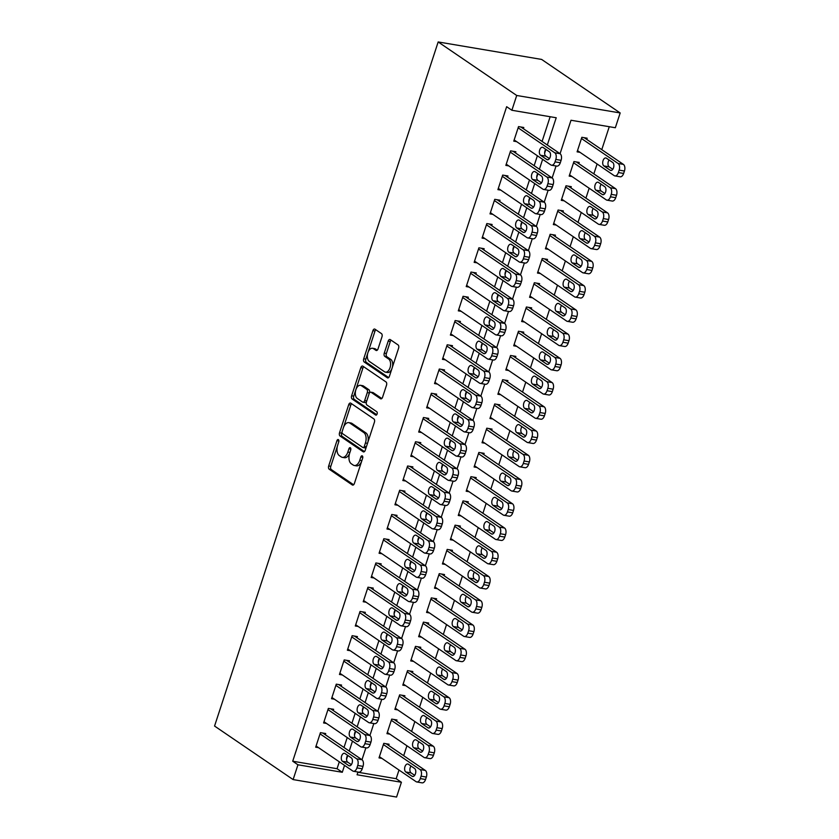 <?xml version="1.0" encoding="UTF-8"?>
<svg xmlns="http://www.w3.org/2000/svg" width="839" height="839" viewBox="0 0 839 839"><rect width="100%" height="100%" fill="white"/><g stroke="black" fill="none" stroke-linecap="round" stroke-linejoin="round"><path stroke-width="1.26" d="M338.39 439.626A1.793 1.028 -80.4 0 0 338.148 439.521A1.793 1.028 -80.4 0 0 336.953 440.674L328.689 465.96A2.559 1.458 -80.4 0 0 329.192 469.211L352.328 484.973A2.559 1.458 -80.4 0 0 352.674 485.12A2.559 1.458 -80.4 0 0 354.394 483.474L362.658 458.188A1.793 1.028 -80.4 0 0 362.301 455.913A1.793 1.028 -80.4 0 0 362.049 455.808A1.793 1.028 -80.4 0 0 360.854 456.961L359.784 460.233A8.191 4.677 -80.4 0 1 354.31 465.509A8.191 4.677 -80.4 0 1 353.188 465.047L351.258 463.736A8.191 4.677 -80.4 0 1 349.632 453.312L350.702 450.05A1.793 1.028 -80.4 0 0 350.345 447.764A1.793 1.028 -80.4 0 0 350.104 447.669A1.793 1.028 -80.4 0 0 348.898 448.823L347.828 452.095A8.191 4.677 -80.4 0 1 342.354 457.36A8.191 4.677 -80.4 0 1 341.232 456.898L339.302 455.587A8.191 4.677 -80.4 0 1 337.677 445.173L338.746 441.901A1.793 1.028 -80.4 0 0 338.39 439.626M381.965 336.858A2.559 1.458 -80.4 0 0 381.451 333.597L374.96 329.182A2.559 1.458 -80.4 0 0 374.613 329.035A2.559 1.458 -80.4 0 0 372.904 330.681L363.727 358.756A2.559 1.458 -80.4 0 0 364.231 362.018L387.366 377.781A2.559 1.458 -80.4 0 0 387.712 377.928A2.559 1.458 -80.4 0 0 389.422 376.271L398.598 348.195A2.559 1.458 -80.4 0 0 398.095 344.944L390.261 339.596A2.559 1.458 -80.4 0 0 389.904 339.459A2.559 1.458 -80.4 0 0 388.195 341.106L384.262 353.125A2.559 1.458 -80.4 0 0 384.776 356.376L388.656 359.029A6.848 3.912 -80.4 0 1 390.261 366.895A6.848 3.912 -80.4 0 1 385.437 372.138A6.848 3.912 -80.4 0 1 384.503 371.75L369.275 361.378A6.848 3.912 -80.4 0 1 367.681 353.502A6.848 3.912 -80.4 0 1 372.495 348.258A6.848 3.912 -80.4 0 1 373.428 348.646L375.966 350.377A2.559 1.458 -80.4 0 0 376.323 350.524A2.559 1.458 -80.4 0 0 378.032 348.877L381.965 336.858M547.311 145.011L556.226 117.754L511.884 110.266L506.651 106.7L292.717 761.225L297.95 764.79L342.291 772.279L344.546 765.388M511.884 110.266L516.719 95.478L438.168 41.95L214.564 726.05L293.115 779.578L297.95 764.79M350.775 403.181A2.559 1.458 -80.4 0 0 350.429 403.035A2.559 1.458 -80.4 0 0 348.709 404.681L339.533 432.767A2.559 1.458 -80.4 0 0 340.047 436.018L363.172 451.781A2.559 1.458 -80.4 0 0 363.528 451.927A2.559 1.458 -80.4 0 0 365.238 450.281L374.414 422.195A2.559 1.458 -80.4 0 0 373.911 418.944L350.775 403.181M351.635 395.767L360.812 367.681A2.559 1.458 -80.4 0 1 362.521 366.035A2.559 1.458 -80.4 0 1 362.868 366.182L386.003 381.944A2.559 1.458 -80.4 0 1 386.506 385.195L382.584 397.214A2.559 1.458 -80.4 0 1 380.875 398.861A2.559 1.458 -80.4 0 1 380.518 398.714L371.142 392.327A2.559 1.458 -80.4 0 0 370.786 392.18A2.559 1.458 -80.4 0 0 369.076 393.827L366.465 401.797A2.559 1.458 -80.4 0 0 366.979 405.059L376.742 411.708A1.793 1.028 -80.4 0 1 377.162 413.774A1.793 1.028 -80.4 0 1 375.903 415.148A1.793 1.028 -80.4 0 1 375.652 415.043L352.139 399.018A2.559 1.458 -80.4 0 1 351.635 395.767L353.743 396.123L362.92 368.038L360.812 367.681M520.904 127.014L560.064 153.694L571.002 120.25L615.344 127.738L620.178 112.95L541.616 59.422L438.168 41.95M515.482 152.95L515.87 151.744L510.594 150.852L505.844 165.398L508.738 165.881M499.635 201.433L500.023 200.227L494.748 199.336L489.997 213.882L492.892 214.365M483.788 249.917L484.176 248.711L478.901 247.82L474.15 262.366L477.045 262.848M467.942 298.401L468.33 297.195L463.055 296.303L458.304 310.849L461.198 311.332M452.095 346.885L452.483 345.678L447.208 344.787L442.457 359.333L445.341 359.816M436.249 395.368L436.637 394.162L431.361 393.271L426.611 407.817L429.495 408.299M420.402 443.852L420.79 442.646L415.515 441.754L410.764 456.301L413.648 456.783M404.555 492.336L404.943 491.13L399.668 490.238L394.917 504.774L397.801 505.267M388.709 540.819L389.097 539.613L383.822 538.722L379.071 553.258L381.955 553.75M372.862 589.303L373.25 588.097L367.975 587.206L363.224 601.741L366.108 602.234M357.005 637.787L357.404 636.581L352.128 635.689L347.377 650.225L350.262 650.718M341.158 686.271L341.557 685.054L336.282 684.163L331.531 698.709L334.415 699.202M325.312 734.754L325.71 733.538L320.435 732.646L315.684 747.192L318.568 747.685M292.717 761.225L337.058 768.713L339.313 761.812M343.99 747.486L347.231 737.575M351.919 723.239L355.159 713.328M359.837 699.002L363.077 689.092M367.765 674.755L371.006 664.845M375.683 650.519L378.924 640.608M383.612 626.272L386.852 616.361M391.53 602.035L394.77 592.124M399.458 577.788L402.699 567.877M407.376 553.551L410.617 543.641M415.305 529.304L418.546 519.393M423.223 505.068L426.464 495.157M431.152 480.82L434.392 470.91M439.07 456.584L442.31 446.673M446.998 432.337L450.239 422.426M454.916 408.1L458.157 398.189M462.845 383.853L466.085 373.942M470.763 359.616L474.004 349.706M478.691 335.369L481.932 325.469M486.61 311.133L489.85 301.222M494.538 286.886L497.779 276.985M502.456 262.649L505.697 252.738M510.385 238.402L513.625 228.502M518.303 214.165L521.543 204.255M526.231 189.918L529.472 180.018M534.149 165.682L537.39 155.771M542.078 141.434L550.153 116.726M333.24 710.518L333.639 709.301L328.353 708.41L323.602 722.956L326.497 723.438M349.087 662.034L349.485 660.817L344.2 659.926L339.449 674.472L342.343 674.955M364.934 613.55L365.332 612.334L360.046 611.442L355.296 625.988L358.19 626.471M380.78 565.067L381.179 563.85L375.893 562.959L371.142 577.505L374.037 577.998M396.627 516.583L397.025 515.366L391.75 514.475L386.989 529.021L389.883 529.514M412.473 468.099L412.872 466.883L407.597 465.991L402.835 480.537L405.73 481.03M428.32 419.615L428.719 418.399L423.443 417.507L418.682 432.054L421.577 432.546M444.167 371.132L444.565 369.915L439.29 369.024L434.529 383.57L437.423 384.063M460.013 322.648L460.412 321.431L455.137 320.54L450.375 335.086L453.27 335.579M475.86 274.164L476.258 272.948L470.983 272.056L466.222 286.602L469.116 287.095M491.706 225.681L492.105 224.464L486.83 223.573L482.068 238.119L484.963 238.612M507.553 177.197L507.952 175.98L502.676 175.089L497.915 189.635L500.81 190.128M523.4 128.713L523.798 127.497L518.523 126.605L513.762 141.151L516.656 141.644M357.896 772.237L396.176 778.697L399.007 770.024M403.685 755.698L406.925 745.787M411.613 731.451L414.854 721.54M419.531 707.214L422.772 697.303M427.46 682.967L430.701 673.056M435.378 658.73L438.619 648.82M443.307 634.483L446.547 624.573M451.225 610.247L454.465 600.336M459.153 586L462.394 576.089M467.071 561.763L470.312 551.852M475 537.516L478.24 527.605M482.918 513.279L486.159 503.369M490.846 489.032L494.087 479.132M498.775 464.796L502.005 454.885M506.693 440.548L509.934 430.648M514.622 416.312L517.852 406.401M522.54 392.065L525.78 382.164M530.468 367.828L533.698 357.917M538.386 343.581L541.627 333.681M546.315 319.344L549.545 309.434M554.233 295.097L557.474 285.197M562.161 270.861L565.392 260.95M570.08 246.614L573.32 236.713M578.008 222.377L581.238 212.466M585.926 198.13L589.167 188.23M593.855 173.893L597.085 163.983M601.773 149.646L609.271 126.71M396.176 778.697L401.409 782.263L396.574 797.05L293.115 779.578M346.549 759.253L347.797 755.446M349.234 751.052L352.464 741.141M354.478 735.006L355.715 731.199M357.152 726.805L360.392 716.905M362.396 710.769L363.644 706.962M365.08 702.568L368.311 692.657M370.324 686.522L371.562 682.715M372.998 678.321L376.239 668.421M378.242 662.286L379.49 658.479M380.927 654.084L384.157 644.174M386.171 638.039L387.408 634.232M388.845 629.837L392.086 619.937M394.089 613.802L395.337 609.995M396.774 605.601L400.004 595.69M402.017 589.555L403.255 585.748M404.692 581.354L407.932 571.453M409.935 565.318L411.183 561.511M412.62 557.117L415.85 547.206M417.864 541.071L419.101 537.264M420.538 532.87L423.779 522.97M425.782 516.834L427.03 513.028M428.467 508.633L431.697 498.723M433.711 492.587L434.948 488.78M436.385 484.386L439.626 474.486M441.629 468.351L442.877 464.544M444.313 460.15L447.554 450.239M449.557 444.104L450.795 440.297M452.231 435.902L455.472 426.002M457.475 419.867L458.723 416.06M460.16 411.666L463.401 401.755M465.404 395.62L466.641 391.823M468.078 387.429L471.319 377.519M473.322 371.383L474.57 367.576M476.007 363.182L479.247 353.271M481.25 347.136L482.488 343.34M483.925 338.946L487.165 329.035M489.168 322.9L490.416 319.093M491.853 314.698L495.094 304.788M497.097 298.653L498.335 294.856M499.771 290.462L503.012 280.551M505.015 274.416L506.263 270.609M507.7 266.215L510.941 256.304M512.944 250.169L514.181 246.372M515.618 241.978L518.859 232.067M520.862 225.932L522.11 222.125M523.546 217.731L526.787 207.82M528.79 201.685L530.028 197.889M531.465 193.494L534.705 183.584M536.708 177.448L537.956 173.642M539.393 169.247L542.634 159.337M544.637 153.201L545.874 149.405M357.97 772.016L357.068 774.775L401.409 782.263M556.058 165.975L552.146 177.941M548.129 190.222L544.217 202.178L505.057 175.498M540.211 214.459L536.299 226.425L497.139 199.734M532.283 238.706L528.371 250.662L489.21 223.982M524.365 262.943L520.453 274.909M516.436 287.19L512.524 299.145L473.364 272.465M508.518 311.426L504.606 323.393L465.446 296.702M500.589 335.673L496.678 347.629L457.517 320.949M492.671 359.91L488.759 371.876L449.599 345.186M484.743 384.157L480.831 396.113L441.671 369.433M476.825 408.394L472.913 420.36M468.896 432.641L464.984 444.597L425.824 417.916M460.978 456.877L457.066 468.844L417.906 442.153M453.05 481.125L449.138 493.08L409.977 466.4M445.131 505.361L441.22 517.327M437.203 529.608L433.291 541.564L394.131 514.884M429.285 553.845L425.373 565.811L386.213 539.12M421.356 578.092L417.444 590.048L378.284 563.357M413.438 602.329L409.526 614.295L370.366 587.604M405.51 626.576L401.598 638.531M397.592 650.812L393.68 662.779M389.663 675.059L385.751 687.015M381.745 699.296L377.833 711.262L338.673 684.572M373.816 723.543L369.905 735.499L330.744 708.808M365.898 747.78L361.987 759.746M620.178 112.95L516.719 95.478M586.744 139.41L587.143 138.194L581.857 137.302L577.106 151.849L580.001 152.341M578.816 163.647L579.214 162.441L573.939 161.549L569.178 176.096L572.072 176.578M570.898 187.894L571.296 186.678L566.01 185.786L561.26 200.332L564.154 200.825M562.969 212.131L563.368 210.925L558.092 210.033L553.331 224.579L556.226 225.062M555.051 236.378L555.449 235.161L550.164 234.27L545.413 248.816L548.307 249.309M547.122 260.614L547.521 259.408L542.246 258.517L537.484 273.053L540.379 273.545M539.204 284.861L539.603 283.645L534.317 282.753L529.566 297.3L532.461 297.793M531.276 309.098L531.674 307.892L526.399 307.001L521.638 321.536L524.532 322.029M523.358 333.345L523.756 332.129L518.471 331.237L513.72 345.783L516.614 346.276M515.429 357.582L515.828 356.376L510.552 355.484L505.791 370.02L508.686 370.513M507.511 381.829L507.899 380.612L502.624 379.721L497.873 394.267L500.768 394.75M499.583 406.066L499.981 404.859L494.706 403.968L489.945 418.504L492.839 418.997M491.664 430.313L492.053 429.096L486.777 428.205L482.026 442.751L484.921 443.233M483.736 454.549L484.134 453.333L478.859 452.441L474.098 466.987L476.992 467.48M475.818 478.796L476.206 477.58L470.931 476.688L466.18 491.235L469.074 491.717M467.889 503.033L468.288 501.816L463.013 500.925L458.251 515.471L461.146 515.964M459.971 527.28L460.359 526.063L455.084 525.172L450.333 539.718L453.228 540.201M452.043 551.517L452.441 550.3L447.166 549.409L442.405 563.955L445.299 564.448M444.125 575.753L444.513 574.547L439.237 573.656L434.487 588.202L437.381 588.684M436.196 600L436.595 598.784L431.319 597.892L426.558 612.439L429.453 612.931M428.278 624.237L428.666 623.031L423.391 622.139L418.64 636.686L421.524 637.168M420.349 648.484L420.748 647.268L415.473 646.376L410.711 660.922L413.606 661.415M412.431 672.721L412.819 671.515L407.544 670.623L402.793 685.169L405.677 685.652M404.503 696.968L404.901 695.751L399.626 694.86L394.865 709.406L397.759 709.899M396.585 721.204L396.973 719.998L391.698 719.107L386.947 733.653L389.831 734.135M388.656 745.452L389.055 744.235L383.78 743.344L379.018 757.89L381.913 758.383M337.058 768.713L342.291 772.279M342.354 457.36L344.472 457.716A8.191 4.677 -80.4 0 0 349.664 453.238M354.31 465.509L356.418 465.865A8.191 4.677 -80.4 0 0 361.609 461.377M337.446 445.991L330.797 466.316A2.559 1.458 -80.4 0 0 331.311 469.567L353.618 484.774M342.092 431.76L341.651 433.123A2.559 1.458 -80.4 0 0 342.155 436.374L364.462 451.581M351.604 403.737A2.559 1.458 -80.4 0 0 350.828 405.038L343.602 427.135M342.197 431.372A1.793 1.028 -80.4 0 0 342.543 433.648L362.847 447.491A1.793 1.028 -80.4 0 0 363.098 447.586A1.793 1.028 -80.4 0 0 364.294 446.432L365.426 442.982A8.191 4.677 -80.4 0 0 363.801 432.567L349.915 423.108A8.191 4.677 -80.4 0 0 348.793 422.646A8.191 4.677 -80.4 0 0 343.319 427.921L342.197 431.372M364.965 447.848A1.793 1.028 -80.4 0 0 365.206 447.942A1.793 1.028 -80.4 0 0 366.265 447.145M367.776 442.52A8.191 4.677 -80.4 0 0 365.909 432.924L363.801 432.567M348.793 422.646L350.912 423.003A8.191 4.677 -80.4 0 1 352.034 423.464L365.909 432.924M363.696 366.737A2.559 1.458 -80.4 0 0 362.92 368.038M381.808 398.515L373.25 392.683A2.559 1.458 -80.4 0 0 372.894 392.537L370.786 392.18M376.742 414.697L354.247 399.374L352.139 399.018M361.399 385.688A6.848 3.912 -80.4 0 0 360.466 385.311A6.848 3.912 -80.4 0 0 355.652 390.544A6.848 3.912 -80.4 0 0 357.246 398.42L362.605 402.08A2.559 1.458 -80.4 0 0 362.962 402.227A2.559 1.458 -80.4 0 0 364.671 400.57L367.272 392.6A2.559 1.458 -80.4 0 0 366.769 389.348L361.399 385.688L363.518 386.045A6.848 3.912 -80.4 0 0 362.574 385.667L360.466 385.311M364.724 402.437A2.559 1.458 -80.4 0 0 365.07 402.584A2.559 1.458 -80.4 0 0 366.612 401.367M363.518 386.045L368.877 389.705A2.559 1.458 -80.4 0 1 369.391 392.956L369.244 393.397M353.743 396.123A2.559 1.458 -80.4 0 0 354.247 399.374M372.495 348.258L374.603 348.615A6.848 3.912 -80.4 0 1 375.547 349.003L377.256 350.178M385.437 372.138L387.555 372.495A6.848 3.912 -80.4 0 0 391.865 368.803M392.348 367.335A6.848 3.912 -80.4 0 0 390.775 359.386L388.656 359.029M391.079 340.162A2.559 1.458 -80.4 0 0 390.303 341.463L386.38 353.481A2.559 1.458 -80.4 0 0 386.884 356.732L390.775 359.386M367.702 353.418L365.835 359.113A2.559 1.458 -80.4 0 0 366.339 362.375L388.656 377.571M375.788 329.737A2.559 1.458 -80.4 0 0 375.012 331.038L368.174 351.95M383.381 744.56L420.035 769.541A5.212 2.978 -80.4 0 1 421.073 776.169L420.276 778.592A5.212 2.978 -80.4 0 1 416.794 781.958A5.212 2.978 -80.4 0 1 416.071 781.665L379.417 756.684M386.16 743.753L425.31 770.433A5.212 2.978 99.6 0 1 426.348 777.061L425.551 779.483A5.212 2.978 99.6 0 1 422.069 782.85L416.794 781.958M410.995 766.038A4.174 2.381 -80.4 0 0 411.068 772.876L414.686 775.341M414.613 768.514L408.331 764.224A4.174 2.381 -80.4 0 0 407.754 763.993A4.174 2.381 -80.4 0 0 404.818 767.182A4.174 2.381 -80.4 0 0 405.793 771.985L412.075 776.264A4.174 2.381 -80.4 0 0 412.652 776.505A4.174 2.381 -80.4 0 0 415.578 773.306A4.174 2.381 -80.4 0 0 414.613 768.514M320.037 733.863L356.701 758.844A5.212 2.978 -80.4 0 1 357.729 765.472L356.942 767.905A5.212 2.978 -80.4 0 1 353.45 771.261A5.212 2.978 -80.4 0 1 352.737 770.968L316.072 745.986M353.45 771.261L358.725 772.153A5.212 2.978 99.6 0 0 362.217 768.797L363.004 766.364A5.212 2.978 99.6 0 0 361.976 759.735L322.826 733.055M351.268 757.816A4.174 2.381 99.6 0 1 352.244 762.609A4.174 2.381 99.6 0 1 349.307 765.808A4.174 2.381 99.6 0 1 348.73 765.567L342.448 761.288A4.174 2.381 99.6 0 1 341.473 756.495A4.174 2.381 99.6 0 1 344.409 753.296A4.174 2.381 99.6 0 1 344.986 753.527L351.268 757.816M351.352 764.644L347.724 762.179A4.174 2.381 99.6 0 1 347.65 755.341M391.299 720.313L427.963 745.294A5.212 2.978 -80.4 0 1 428.991 751.933L428.205 754.355A5.212 2.978 -80.4 0 1 424.712 757.711A5.212 2.978 -80.4 0 1 423.999 757.418L387.345 732.437M394.089 719.505L433.239 746.186A5.212 2.978 99.6 0 1 434.277 752.824L433.48 755.247A5.212 2.978 99.6 0 1 429.998 758.603L424.712 757.711M418.913 741.802A4.174 2.381 -80.4 0 0 418.997 748.629L422.615 751.104M422.531 744.266L416.249 739.988A4.174 2.381 -80.4 0 0 415.672 739.746A4.174 2.381 -80.4 0 0 412.746 742.945A4.174 2.381 -80.4 0 0 413.711 747.738L420.003 752.027A4.174 2.381 -80.4 0 0 420.57 752.258A4.174 2.381 -80.4 0 0 423.506 749.07A4.174 2.381 -80.4 0 0 422.531 744.266M399.228 696.076L435.881 721.058A5.212 2.978 -80.4 0 1 436.92 727.686L436.123 730.108A5.212 2.978 -80.4 0 1 432.641 733.475A5.212 2.978 -80.4 0 1 431.917 733.181L395.263 708.2M402.007 695.269L441.157 721.949A5.212 2.978 99.6 0 1 442.195 728.577L441.408 731A5.212 2.978 99.6 0 1 437.916 734.366L432.641 733.475M426.841 717.555A4.174 2.381 -80.4 0 0 426.915 724.393L430.533 726.857M430.459 720.03L424.177 715.74A4.174 2.381 -80.4 0 0 423.601 715.51A4.174 2.381 -80.4 0 0 420.664 718.698A4.174 2.381 -80.4 0 0 421.639 723.501L427.921 727.78A4.174 2.381 -80.4 0 0 428.498 728.021A4.174 2.381 -80.4 0 0 431.424 724.823A4.174 2.381 -80.4 0 0 430.459 720.03M327.965 709.626L364.619 734.597A5.212 2.978 -80.4 0 1 365.657 741.236L364.86 743.658A5.212 2.978 -80.4 0 1 361.378 747.014A5.212 2.978 -80.4 0 1 360.655 746.72L324.001 721.739M359.197 733.569A4.174 2.381 99.6 0 1 360.162 738.372A4.174 2.381 99.6 0 1 357.236 741.561A4.174 2.381 99.6 0 1 356.659 741.33L350.377 737.051A4.174 2.381 99.6 0 1 349.402 732.248A4.174 2.381 99.6 0 1 352.338 729.049A4.174 2.381 99.6 0 1 352.904 729.29L359.197 733.569M359.27 740.407L355.652 737.942A4.174 2.381 99.6 0 1 355.568 731.105M364.619 734.597L369.894 735.488A5.212 2.978 99.6 0 1 370.932 742.127L370.135 744.55A5.212 2.978 99.6 0 1 366.653 747.906L361.378 747.014M335.883 685.379L372.547 710.36A5.212 2.978 -80.4 0 1 373.575 716.988L372.789 719.422A5.212 2.978 -80.4 0 1 369.296 722.778A5.212 2.978 -80.4 0 1 368.583 722.484L331.919 697.503M367.115 709.333A4.174 2.381 99.6 0 1 368.09 714.125A4.174 2.381 99.6 0 1 365.154 717.324A4.174 2.381 99.6 0 1 364.577 717.083L358.295 712.804A4.174 2.381 99.6 0 1 357.33 708.011A4.174 2.381 99.6 0 1 360.256 704.812A4.174 2.381 99.6 0 1 360.833 705.043L367.115 709.333M367.199 716.16L363.57 713.695A4.174 2.381 99.6 0 1 363.497 706.858M372.547 710.36L377.823 711.252A5.212 2.978 99.6 0 1 378.85 717.88L378.064 720.313A5.212 2.978 99.6 0 1 374.572 723.669L369.296 722.778M407.146 671.829L443.81 696.81A5.212 2.978 -80.4 0 1 444.838 703.449L444.051 705.872A5.212 2.978 -80.4 0 1 440.559 709.228A5.212 2.978 -80.4 0 1 439.846 708.934L403.192 683.953M409.935 671.022L449.085 697.702A5.212 2.978 99.6 0 1 450.124 704.341L449.326 706.763A5.212 2.978 99.6 0 1 445.845 710.119L440.559 709.228M434.759 693.318A4.174 2.381 -80.4 0 0 434.843 700.146L438.461 702.621M438.378 695.783L432.095 691.504A4.174 2.381 -80.4 0 0 431.519 691.263A4.174 2.381 -80.4 0 0 428.593 694.461A4.174 2.381 -80.4 0 0 429.558 699.254L435.85 703.543A4.174 2.381 -80.4 0 0 436.416 703.774A4.174 2.381 -80.4 0 0 439.353 700.586A4.174 2.381 -80.4 0 0 438.378 695.783M415.074 647.593L451.728 672.574A5.212 2.978 -80.4 0 1 452.766 679.202L451.969 681.625A5.212 2.978 -80.4 0 1 448.487 684.991A5.212 2.978 -80.4 0 1 447.764 684.697L411.11 659.716M417.853 646.785L457.014 673.465A5.212 2.978 99.6 0 1 458.042 680.093L457.255 682.516A5.212 2.978 99.6 0 1 453.763 685.883L448.487 684.991M442.688 669.071A4.174 2.381 -80.4 0 0 442.761 675.909L446.379 678.373M446.306 671.546L440.024 667.257A4.174 2.381 -80.4 0 0 439.447 667.026A4.174 2.381 -80.4 0 0 436.511 670.214A4.174 2.381 -80.4 0 0 437.486 675.017L443.768 679.296A4.174 2.381 -80.4 0 0 444.345 679.538A4.174 2.381 -80.4 0 0 447.271 676.339A4.174 2.381 -80.4 0 0 446.306 671.546M343.812 661.142L380.466 686.113A5.212 2.978 -80.4 0 1 381.504 692.752L380.707 695.174A5.212 2.978 -80.4 0 1 377.225 698.53A5.212 2.978 -80.4 0 1 376.501 698.237L339.847 673.256M377.225 698.53L382.5 699.422A5.212 2.978 99.6 0 0 385.982 696.066L386.779 693.643A5.212 2.978 99.6 0 0 385.741 687.005L346.591 660.324M375.043 685.085A4.174 2.381 99.6 0 1 376.008 689.889A4.174 2.381 99.6 0 1 373.082 693.077A4.174 2.381 99.6 0 1 372.506 692.846L366.224 688.567A4.174 2.381 99.6 0 1 365.248 683.764A4.174 2.381 99.6 0 1 368.185 680.576A4.174 2.381 99.6 0 1 368.751 680.807L375.043 685.085M375.117 691.923L371.499 689.459A4.174 2.381 99.6 0 1 371.415 682.621M351.73 636.895L388.394 661.877A5.212 2.978 -80.4 0 1 389.422 668.505L388.635 670.938A5.212 2.978 -80.4 0 1 385.143 674.294A5.212 2.978 -80.4 0 1 384.43 674L347.766 649.019M385.143 674.294L390.418 675.185A5.212 2.978 99.6 0 0 393.911 671.829L394.697 669.396A5.212 2.978 99.6 0 0 393.669 662.768L354.519 636.088M382.962 660.849A4.174 2.381 99.6 0 1 383.937 665.642A4.174 2.381 99.6 0 1 381 668.84A4.174 2.381 99.6 0 1 380.424 668.599L374.142 664.32A4.174 2.381 99.6 0 1 373.177 659.527A4.174 2.381 99.6 0 1 376.103 656.329A4.174 2.381 99.6 0 1 376.68 656.559L382.962 660.849M383.045 667.676L379.427 665.212A4.174 2.381 99.6 0 1 379.343 658.384M422.992 623.346L459.657 648.327A5.212 2.978 -80.4 0 1 460.684 654.965L459.898 657.388A5.212 2.978 -80.4 0 1 456.406 660.744A5.212 2.978 -80.4 0 1 455.692 660.45L419.039 635.469M425.782 622.538L464.932 649.218A5.212 2.978 99.6 0 1 465.97 655.857L465.173 658.279A5.212 2.978 99.6 0 1 461.691 661.635L456.406 660.744M450.606 644.834A4.174 2.381 -80.4 0 0 450.69 651.672L454.308 654.137M454.224 647.299L447.942 643.02A4.174 2.381 -80.4 0 0 447.365 642.779A4.174 2.381 -80.4 0 0 444.439 645.978A4.174 2.381 -80.4 0 0 445.404 650.781L451.697 655.06A4.174 2.381 -80.4 0 0 452.263 655.29A4.174 2.381 -80.4 0 0 455.199 652.102A4.174 2.381 -80.4 0 0 454.224 647.299M359.658 612.659L396.312 637.64A5.212 2.978 -80.4 0 1 397.35 644.268L396.553 646.691A5.212 2.978 -80.4 0 1 393.072 650.047A5.212 2.978 -80.4 0 1 392.348 649.753L355.694 624.772M393.072 650.047L398.347 650.938A5.212 2.978 99.6 0 0 401.829 647.582L402.626 645.16A5.212 2.978 99.6 0 0 401.587 638.521L362.438 611.841M390.89 636.602A4.174 2.381 99.6 0 1 391.855 641.405A4.174 2.381 99.6 0 1 388.929 644.593A4.174 2.381 99.6 0 1 388.352 644.362L382.07 640.084A4.174 2.381 99.6 0 1 381.095 635.28A4.174 2.381 99.6 0 1 384.031 632.092A4.174 2.381 99.6 0 1 384.598 632.323L390.89 636.602M390.964 643.44L387.345 640.975A4.174 2.381 99.6 0 1 387.261 634.137M430.921 599.109L467.575 624.09A5.212 2.978 -80.4 0 1 468.613 630.718L467.816 633.141A5.212 2.978 -80.4 0 1 464.334 636.507A5.212 2.978 -80.4 0 1 463.61 636.214L426.957 611.232M433.7 598.301L472.86 624.982A5.212 2.978 99.6 0 1 473.888 631.61L473.102 634.032A5.212 2.978 99.6 0 1 469.609 637.399L464.334 636.507M458.534 620.587A4.174 2.381 -80.4 0 0 458.608 627.425L462.226 629.89M462.153 623.062L455.871 618.773A4.174 2.381 -80.4 0 0 455.294 618.542A4.174 2.381 -80.4 0 0 452.357 621.741A4.174 2.381 -80.4 0 0 453.333 626.534L459.615 630.813A4.174 2.381 -80.4 0 0 460.192 631.054A4.174 2.381 -80.4 0 0 463.128 627.855A4.174 2.381 -80.4 0 0 462.153 623.062M367.576 588.412L404.241 613.393A5.212 2.978 -80.4 0 1 405.268 620.021L404.482 622.454A5.212 2.978 -80.4 0 1 400.99 625.81A5.212 2.978 -80.4 0 1 400.276 625.516L363.612 600.535M398.808 612.365A4.174 2.381 99.6 0 1 399.784 617.158A4.174 2.381 99.6 0 1 396.847 620.357A4.174 2.381 99.6 0 1 396.27 620.115L389.988 615.836A4.174 2.381 99.6 0 1 389.023 611.044A4.174 2.381 99.6 0 1 391.949 607.845A4.174 2.381 99.6 0 1 392.526 608.076L398.808 612.365M398.892 619.192L395.274 616.728A4.174 2.381 99.6 0 1 395.19 609.901M404.241 613.393L409.516 614.284A5.212 2.978 99.6 0 1 410.544 620.912L409.757 623.346A5.212 2.978 99.6 0 1 406.265 626.702L400.99 625.81M438.839 574.872L475.503 599.843A5.212 2.978 -80.4 0 1 476.531 606.482L475.744 608.904A5.212 2.978 -80.4 0 1 472.252 612.26A5.212 2.978 -80.4 0 1 471.539 611.967L434.885 586.985M441.629 574.054L480.778 600.734A5.212 2.978 99.6 0 1 481.817 607.373L481.02 609.796A5.212 2.978 99.6 0 1 477.538 613.152L472.252 612.26M466.453 596.351A4.174 2.381 -80.4 0 0 466.536 603.189L470.155 605.653M470.071 598.815L463.789 594.536A4.174 2.381 -80.4 0 0 463.212 594.295A4.174 2.381 -80.4 0 0 460.286 597.494A4.174 2.381 -80.4 0 0 461.251 602.297L467.543 606.576A4.174 2.381 -80.4 0 0 468.11 606.807A4.174 2.381 -80.4 0 0 471.046 603.619A4.174 2.381 -80.4 0 0 470.071 598.815M375.505 564.175L412.159 589.156A5.212 2.978 -80.4 0 1 413.197 595.784L412.4 598.207A5.212 2.978 -80.4 0 1 408.918 601.563A5.212 2.978 -80.4 0 1 408.194 601.269L371.541 576.288M406.737 588.118A4.174 2.381 99.6 0 1 407.702 592.921A4.174 2.381 99.6 0 1 404.776 596.11A4.174 2.381 99.6 0 1 404.199 595.879L397.917 591.6A4.174 2.381 99.6 0 1 396.941 586.797A4.174 2.381 99.6 0 1 399.878 583.608A4.174 2.381 99.6 0 1 400.455 583.839L406.737 588.118M406.81 594.956L403.192 592.491A4.174 2.381 99.6 0 1 403.108 585.653M412.159 589.156L417.434 590.048A5.212 2.978 99.6 0 1 418.472 596.676L417.675 599.098A5.212 2.978 99.6 0 1 414.193 602.454L408.918 601.563M446.768 550.625L483.421 575.606A5.212 2.978 -80.4 0 1 484.46 582.235L483.663 584.657A5.212 2.978 -80.4 0 1 480.181 588.024A5.212 2.978 -80.4 0 1 479.468 587.73L442.803 562.749M449.547 549.818L488.707 576.498A5.212 2.978 99.6 0 1 489.735 583.126L488.948 585.549A5.212 2.978 99.6 0 1 485.456 588.915L480.181 588.024M474.381 572.104A4.174 2.381 -80.4 0 0 474.454 578.941L478.073 581.406M477.999 574.579L471.717 570.289A4.174 2.381 -80.4 0 0 471.14 570.059A4.174 2.381 -80.4 0 0 468.204 573.257A4.174 2.381 -80.4 0 0 469.179 578.05L475.461 582.329A4.174 2.381 -80.4 0 0 476.038 582.57A4.174 2.381 -80.4 0 0 478.975 579.371A4.174 2.381 -80.4 0 0 477.999 574.579M383.423 539.928L420.087 564.909A5.212 2.978 -80.4 0 1 421.115 571.537L420.329 573.97A5.212 2.978 -80.4 0 1 416.836 577.326A5.212 2.978 -80.4 0 1 416.123 577.033L379.459 552.052M414.655 563.881A4.174 2.381 99.6 0 1 415.63 568.674A4.174 2.381 99.6 0 1 412.694 571.873A4.174 2.381 99.6 0 1 412.117 571.642L405.835 567.353A4.174 2.381 99.6 0 1 404.87 562.56A4.174 2.381 99.6 0 1 407.796 559.361A4.174 2.381 99.6 0 1 408.373 559.603L414.655 563.881M414.739 570.709L411.12 568.244A4.174 2.381 99.6 0 1 411.037 561.417M420.087 564.909L425.363 565.801A5.212 2.978 99.6 0 1 426.401 572.429L425.604 574.862A5.212 2.978 99.6 0 1 422.111 578.218L416.836 577.326M454.686 526.389L491.35 551.359A5.212 2.978 -80.4 0 1 492.378 557.998L491.591 560.421A5.212 2.978 -80.4 0 1 488.099 563.777A5.212 2.978 -80.4 0 1 487.386 563.483L450.732 538.502M457.475 525.571L496.625 552.251A5.212 2.978 99.6 0 1 497.663 558.889L496.866 561.312A5.212 2.978 99.6 0 1 493.384 564.668L488.099 563.777M482.299 547.867A4.174 2.381 -80.4 0 0 482.383 554.705L486.001 557.169M485.917 550.332L479.635 546.053A4.174 2.381 -80.4 0 0 479.069 545.811A4.174 2.381 -80.4 0 0 476.133 549.01A4.174 2.381 -80.4 0 0 477.097 553.813L483.39 558.092A4.174 2.381 -80.4 0 0 483.956 558.323A4.174 2.381 -80.4 0 0 486.893 555.135A4.174 2.381 -80.4 0 0 485.917 550.332M391.352 515.691L428.005 540.673A5.212 2.978 -80.4 0 1 429.044 547.301L428.247 549.723A5.212 2.978 -80.4 0 1 424.765 553.079A5.212 2.978 -80.4 0 1 424.041 552.786L387.387 527.804M422.583 539.634A4.174 2.381 99.6 0 1 423.548 544.438A4.174 2.381 99.6 0 1 420.622 547.626A4.174 2.381 99.6 0 1 420.045 547.395L413.763 543.116A4.174 2.381 99.6 0 1 412.788 538.313A4.174 2.381 99.6 0 1 415.724 535.125A4.174 2.381 99.6 0 1 416.301 535.355L422.583 539.634M422.657 546.472L419.039 544.008A4.174 2.381 99.6 0 1 418.955 537.17M428.005 540.673L433.281 541.564A5.212 2.978 99.6 0 1 434.319 548.192L433.522 550.615A5.212 2.978 99.6 0 1 430.04 553.971L424.765 553.079M462.614 502.142L499.268 527.123A5.212 2.978 -80.4 0 1 500.306 533.751L499.509 536.184A5.212 2.978 -80.4 0 1 496.027 539.54A5.212 2.978 -80.4 0 1 495.314 539.246L458.65 514.265M465.393 501.334L504.554 528.014A5.212 2.978 99.6 0 1 505.581 534.642L504.795 537.075A5.212 2.978 99.6 0 1 501.303 540.431L496.027 539.54M490.228 523.62A4.174 2.381 -80.4 0 0 490.301 530.458L493.919 532.922M493.846 526.095L487.564 521.806A4.174 2.381 -80.4 0 0 486.987 521.575A4.174 2.381 -80.4 0 0 484.051 524.774A4.174 2.381 -80.4 0 0 485.026 529.566L491.308 533.845A4.174 2.381 -80.4 0 0 491.885 534.086A4.174 2.381 -80.4 0 0 494.821 530.888A4.174 2.381 -80.4 0 0 493.846 526.095M399.27 491.444L435.934 516.425A5.212 2.978 -80.4 0 1 436.962 523.064L436.175 525.487A5.212 2.978 -80.4 0 1 432.683 528.843A5.212 2.978 -80.4 0 1 431.97 528.549L395.305 503.568M432.683 528.843L437.968 529.734A5.212 2.978 99.6 0 0 441.45 526.378L442.247 523.945A5.212 2.978 99.6 0 0 441.209 517.317L402.059 490.637M430.501 515.398A4.174 2.381 99.6 0 1 431.477 520.19A4.174 2.381 99.6 0 1 428.54 523.389A4.174 2.381 99.6 0 1 427.963 523.158L421.681 518.869A4.174 2.381 99.6 0 1 420.717 514.076A4.174 2.381 99.6 0 1 423.643 510.878A4.174 2.381 99.6 0 1 424.219 511.119L430.501 515.398M430.585 522.225L426.967 519.761A4.174 2.381 99.6 0 1 426.883 512.933M470.532 477.905L507.196 502.876A5.212 2.978 -80.4 0 1 508.224 509.514L507.438 511.937A5.212 2.978 -80.4 0 1 503.945 515.293A5.212 2.978 -80.4 0 1 503.232 514.999L466.578 490.018M473.322 477.087L512.472 503.767A5.212 2.978 99.6 0 1 513.51 510.406L512.713 512.828A5.212 2.978 99.6 0 1 509.231 516.184L503.945 515.293M498.146 499.383A4.174 2.381 -80.4 0 0 498.23 506.221L501.848 508.686M501.764 501.848L495.482 497.569A4.174 2.381 -80.4 0 0 494.916 497.328A4.174 2.381 -80.4 0 0 491.979 500.526A4.174 2.381 -80.4 0 0 492.944 505.33L499.236 509.609A4.174 2.381 -80.4 0 0 499.803 509.839A4.174 2.381 -80.4 0 0 502.739 506.651A4.174 2.381 -80.4 0 0 501.764 501.848M407.198 467.208L443.852 492.189A5.212 2.978 -80.4 0 1 444.89 498.817L444.093 501.24A5.212 2.978 -80.4 0 1 440.611 504.596A5.212 2.978 -80.4 0 1 439.888 504.302L403.234 479.321M438.43 491.151A4.174 2.381 99.6 0 1 439.395 495.954A4.174 2.381 99.6 0 1 436.469 499.142A4.174 2.381 99.6 0 1 435.892 498.911L429.61 494.632A4.174 2.381 99.6 0 1 428.635 489.829A4.174 2.381 99.6 0 1 431.571 486.641A4.174 2.381 99.6 0 1 432.148 486.872L438.43 491.151M438.503 497.988L434.885 495.524A4.174 2.381 99.6 0 1 434.812 488.686M443.852 492.189L449.127 493.08A5.212 2.978 99.6 0 1 450.165 499.708L449.368 502.131A5.212 2.978 99.6 0 1 445.887 505.487L440.611 504.596M478.461 453.658L515.115 478.639A5.212 2.978 -80.4 0 1 516.153 485.267L515.356 487.7A5.212 2.978 -80.4 0 1 511.874 491.056A5.212 2.978 -80.4 0 1 511.161 490.763L474.496 465.781M481.24 452.85L520.4 479.53A5.212 2.978 99.6 0 1 521.428 486.159L520.641 488.592A5.212 2.978 99.6 0 1 517.149 491.948L511.874 491.056M506.074 475.136A4.174 2.381 -80.4 0 0 506.148 481.974L509.766 484.439M509.693 477.611L503.41 473.322A4.174 2.381 -80.4 0 0 502.834 473.091A4.174 2.381 -80.4 0 0 499.897 476.29A4.174 2.381 -80.4 0 0 500.873 481.083L507.155 485.362A4.174 2.381 -80.4 0 0 507.731 485.603A4.174 2.381 -80.4 0 0 510.668 482.404A4.174 2.381 -80.4 0 0 509.693 477.611M415.116 442.961L451.781 467.942A5.212 2.978 -80.4 0 1 452.808 474.58L452.022 477.003A5.212 2.978 -80.4 0 1 448.529 480.359A5.212 2.978 -80.4 0 1 447.816 480.065L411.162 455.084M446.348 466.914A4.174 2.381 99.6 0 1 447.323 471.707A4.174 2.381 99.6 0 1 444.387 474.905A4.174 2.381 99.6 0 1 443.821 474.675L437.528 470.385A4.174 2.381 99.6 0 1 436.563 465.593A4.174 2.381 99.6 0 1 439.489 462.394A4.174 2.381 99.6 0 1 440.066 462.635L446.348 466.914M446.432 473.741L442.814 471.277A4.174 2.381 99.6 0 1 442.73 464.449M451.781 467.942L457.056 468.833A5.212 2.978 99.6 0 1 458.094 475.472L457.297 477.894A5.212 2.978 99.6 0 1 453.815 481.25L448.529 480.359M486.379 429.421L523.043 454.392A5.212 2.978 -80.4 0 1 524.071 461.031L523.284 463.453A5.212 2.978 -80.4 0 1 519.792 466.809A5.212 2.978 -80.4 0 1 519.079 466.515L482.425 441.534M489.168 428.603L528.318 455.283A5.212 2.978 99.6 0 1 529.357 461.922L528.56 464.345A5.212 2.978 99.6 0 1 525.078 467.701L519.792 466.809M513.992 450.9A4.174 2.381 -80.4 0 0 514.076 457.737L517.694 460.202M517.611 453.364L511.329 449.085A4.174 2.381 -80.4 0 0 510.762 448.855A4.174 2.381 -80.4 0 0 507.826 452.043A4.174 2.381 -80.4 0 0 508.791 456.846L515.083 461.125A4.174 2.381 -80.4 0 0 515.649 461.356A4.174 2.381 -80.4 0 0 518.586 458.167A4.174 2.381 -80.4 0 0 517.611 453.364M423.045 418.724L459.699 443.705A5.212 2.978 -80.4 0 1 460.737 450.333L459.94 452.756A5.212 2.978 -80.4 0 1 456.458 456.112A5.212 2.978 -80.4 0 1 455.734 455.818L419.081 430.837M454.277 442.667A4.174 2.381 99.6 0 1 455.241 447.47A4.174 2.381 99.6 0 1 452.315 450.669A4.174 2.381 99.6 0 1 451.739 450.428L445.457 446.149A4.174 2.381 99.6 0 1 444.481 441.345A4.174 2.381 99.6 0 1 447.418 438.157A4.174 2.381 99.6 0 1 447.995 438.388L454.277 442.667M454.35 449.505L450.732 447.04A4.174 2.381 99.6 0 1 450.658 440.202M459.699 443.705L464.974 444.597A5.212 2.978 99.6 0 1 466.012 451.225L465.226 453.647A5.212 2.978 99.6 0 1 461.733 457.003L456.458 456.112M494.307 405.174L530.961 430.155A5.212 2.978 -80.4 0 1 531.999 436.783L531.202 439.217A5.212 2.978 -80.4 0 1 527.721 442.573A5.212 2.978 -80.4 0 1 527.007 442.279L490.343 417.298M497.087 404.367L536.247 431.047A5.212 2.978 99.6 0 1 537.275 437.675L536.488 440.108A5.212 2.978 99.6 0 1 532.996 443.464L527.721 442.573M521.921 426.663A4.174 2.381 -80.4 0 0 521.994 433.49L525.613 435.955M525.539 429.128L519.257 424.838A4.174 2.381 -80.4 0 0 518.68 424.607A4.174 2.381 -80.4 0 0 515.744 427.806A4.174 2.381 -80.4 0 0 516.719 432.599L523.001 436.878A4.174 2.381 -80.4 0 0 523.578 437.119A4.174 2.381 -80.4 0 0 526.514 433.92A4.174 2.381 -80.4 0 0 525.539 429.128M430.963 394.477L467.627 419.458A5.212 2.978 -80.4 0 1 468.655 426.097L467.868 428.519A5.212 2.978 -80.4 0 1 464.376 431.875A5.212 2.978 -80.4 0 1 463.663 431.582L427.009 406.6M464.376 431.875L469.662 432.767A5.212 2.978 99.6 0 0 473.144 429.411L473.941 426.988A5.212 2.978 99.6 0 0 472.902 420.349L433.753 393.669M462.195 418.43A4.174 2.381 99.6 0 1 463.17 423.223A4.174 2.381 99.6 0 1 460.233 426.422A4.174 2.381 99.6 0 1 459.667 426.191L453.375 421.902A4.174 2.381 99.6 0 1 452.41 417.109A4.174 2.381 99.6 0 1 455.336 413.91A4.174 2.381 99.6 0 1 455.913 414.151L462.195 418.43M462.279 425.268L458.66 422.793A4.174 2.381 99.6 0 1 458.576 415.966M502.225 380.937L538.89 405.919A5.212 2.978 -80.4 0 1 539.917 412.547L539.131 414.969A5.212 2.978 -80.4 0 1 535.639 418.325A5.212 2.978 -80.4 0 1 534.925 418.032L498.272 393.051M505.015 380.119L544.165 406.81A5.212 2.978 99.6 0 1 545.203 413.438L544.406 415.861A5.212 2.978 99.6 0 1 540.924 419.217L535.639 418.325M529.839 402.416A4.174 2.381 -80.4 0 0 529.923 409.254L533.541 411.718M533.457 404.88L527.175 400.602A4.174 2.381 -80.4 0 0 526.609 400.371A4.174 2.381 -80.4 0 0 523.672 403.559A4.174 2.381 -80.4 0 0 524.637 408.362L530.93 412.641A4.174 2.381 -80.4 0 0 531.496 412.872A4.174 2.381 -80.4 0 0 534.433 409.684A4.174 2.381 -80.4 0 0 533.457 404.88M438.891 370.24L475.545 395.221A5.212 2.978 -80.4 0 1 476.583 401.85L475.786 404.272A5.212 2.978 -80.4 0 1 472.305 407.628A5.212 2.978 -80.4 0 1 471.581 407.334L434.927 382.353M470.123 394.183A4.174 2.381 99.6 0 1 471.088 398.986A4.174 2.381 99.6 0 1 468.162 402.185A4.174 2.381 99.6 0 1 467.585 401.944L461.303 397.665A4.174 2.381 99.6 0 1 460.328 392.862A4.174 2.381 99.6 0 1 463.264 389.674A4.174 2.381 99.6 0 1 463.841 389.904L470.123 394.183M470.197 401.021L466.578 398.556A4.174 2.381 99.6 0 1 466.505 391.719M475.545 395.221L480.831 396.113A5.212 2.978 99.6 0 1 481.859 402.741L481.072 405.164A5.212 2.978 99.6 0 1 477.58 408.52L472.305 407.628M510.154 356.69L546.808 381.672A5.212 2.978 -80.4 0 1 547.846 388.3L547.049 390.733A5.212 2.978 -80.4 0 1 543.567 394.089A5.212 2.978 -80.4 0 1 542.854 393.795L506.19 368.814M512.933 355.883L552.093 382.563A5.212 2.978 99.6 0 1 553.121 389.191L552.335 391.624A5.212 2.978 99.6 0 1 548.842 394.98L543.567 394.089M537.768 378.179A4.174 2.381 -80.4 0 0 537.841 385.007L541.47 387.471M541.386 380.644L535.104 376.354A4.174 2.381 -80.4 0 0 534.527 376.124A4.174 2.381 -80.4 0 0 531.59 379.322A4.174 2.381 -80.4 0 0 532.566 384.115L538.848 388.394A4.174 2.381 -80.4 0 0 539.425 388.635A4.174 2.381 -80.4 0 0 542.361 385.437A4.174 2.381 -80.4 0 0 541.386 380.644M446.809 345.993L483.474 370.974A5.212 2.978 -80.4 0 1 484.502 377.613L483.715 380.036A5.212 2.978 -80.4 0 1 480.223 383.392A5.212 2.978 -80.4 0 1 479.509 383.098L442.856 358.117M478.041 369.947A4.174 2.381 99.6 0 1 479.017 374.739A4.174 2.381 99.6 0 1 476.08 377.938A4.174 2.381 99.6 0 1 475.514 377.707L469.221 373.418A4.174 2.381 99.6 0 1 468.256 368.625A4.174 2.381 99.6 0 1 471.182 365.426A4.174 2.381 99.6 0 1 471.759 365.668L478.041 369.947M478.125 376.784L474.507 374.309A4.174 2.381 99.6 0 1 474.423 367.482M483.474 370.974L488.749 371.866A5.212 2.978 99.6 0 1 489.787 378.504L488.99 380.927A5.212 2.978 99.6 0 1 485.508 384.283L480.223 383.392M518.072 332.454L554.736 357.435A5.212 2.978 -80.4 0 1 555.764 364.063L554.978 366.486A5.212 2.978 -80.4 0 1 551.485 369.842A5.212 2.978 -80.4 0 1 550.772 369.548L514.118 344.567M520.862 331.636L560.012 358.326A5.212 2.978 99.6 0 1 561.05 364.955L560.253 367.377A5.212 2.978 99.6 0 1 556.771 370.733L551.485 369.842M545.686 353.932A4.174 2.381 -80.4 0 0 545.769 360.77L549.388 363.235M549.304 356.397L543.022 352.118A4.174 2.381 -80.4 0 0 542.455 351.887A4.174 2.381 -80.4 0 0 539.519 355.075A4.174 2.381 -80.4 0 0 540.484 359.879L546.776 364.157A4.174 2.381 -80.4 0 0 547.343 364.388A4.174 2.381 -80.4 0 0 550.279 361.2A4.174 2.381 -80.4 0 0 549.304 356.397M454.738 321.757L491.392 346.738A5.212 2.978 -80.4 0 1 492.43 353.366L491.633 355.788A5.212 2.978 -80.4 0 1 488.151 359.144A5.212 2.978 -80.4 0 1 487.428 358.851L450.774 333.88M485.97 345.699A4.174 2.381 99.6 0 1 486.945 350.503A4.174 2.381 99.6 0 1 484.009 353.701A4.174 2.381 99.6 0 1 483.432 353.46L477.15 349.181A4.174 2.381 99.6 0 1 476.174 344.378A4.174 2.381 99.6 0 1 479.111 341.19A4.174 2.381 99.6 0 1 479.688 341.421L485.97 345.699M486.043 352.537L482.425 350.073A4.174 2.381 99.6 0 1 482.352 343.235M491.392 346.738L496.678 347.629A5.212 2.978 99.6 0 1 497.705 354.257L496.919 356.68A5.212 2.978 99.6 0 1 493.426 360.036L488.151 359.144M526.001 308.207L562.654 333.188A5.212 2.978 -80.4 0 1 563.693 339.816L562.896 342.249A5.212 2.978 -80.4 0 1 559.414 345.605A5.212 2.978 -80.4 0 1 558.701 345.311L522.036 320.33M528.78 307.399L567.94 334.079A5.212 2.978 99.6 0 1 568.968 340.707L568.181 343.141A5.212 2.978 99.6 0 1 564.689 346.497L559.414 345.605M553.614 329.696A4.174 2.381 -80.4 0 0 553.688 336.523L557.316 338.987M557.232 332.16L550.95 327.881A4.174 2.381 -80.4 0 0 550.374 327.64A4.174 2.381 -80.4 0 0 547.437 330.839A4.174 2.381 -80.4 0 0 548.412 335.631L554.694 339.921A4.174 2.381 -80.4 0 0 555.271 340.152A4.174 2.381 -80.4 0 0 558.208 336.953A4.174 2.381 -80.4 0 0 557.232 332.16M462.656 297.509L499.32 322.491A5.212 2.978 -80.4 0 1 500.348 329.129L499.562 331.552A5.212 2.978 -80.4 0 1 496.069 334.908A5.212 2.978 -80.4 0 1 495.356 334.614L458.702 309.633M493.888 321.463A4.174 2.381 99.6 0 1 494.863 326.256A4.174 2.381 99.6 0 1 491.927 329.454A4.174 2.381 99.6 0 1 491.36 329.224L485.068 324.934A4.174 2.381 99.6 0 1 484.103 320.141A4.174 2.381 99.6 0 1 487.029 316.943A4.174 2.381 99.6 0 1 487.606 317.184L493.888 321.463M493.972 328.301L490.354 325.826A4.174 2.381 99.6 0 1 490.27 318.998M499.32 322.491L504.596 323.382A5.212 2.978 99.6 0 1 505.634 330.021L504.837 332.443A5.212 2.978 99.6 0 1 501.355 335.799L496.069 334.908M533.919 283.97L570.583 308.951A5.212 2.978 -80.4 0 1 571.611 315.579L570.824 318.002A5.212 2.978 -80.4 0 1 567.332 321.358A5.212 2.978 -80.4 0 1 566.619 321.064L529.965 296.083M536.708 283.163L575.858 309.843A5.212 2.978 99.6 0 1 576.896 316.471L576.099 318.893A5.212 2.978 99.6 0 1 572.618 322.249L567.332 321.358M561.532 305.448A4.174 2.381 -80.4 0 0 561.616 312.286L565.234 314.751M565.15 307.913L558.868 303.634A4.174 2.381 -80.4 0 0 558.302 303.403A4.174 2.381 -80.4 0 0 555.366 306.592A4.174 2.381 -80.4 0 0 556.33 311.395L562.623 315.674A4.174 2.381 -80.4 0 0 563.189 315.904A4.174 2.381 -80.4 0 0 566.126 312.716A4.174 2.381 -80.4 0 0 565.15 307.913M470.585 273.273L507.238 298.254A5.212 2.978 -80.4 0 1 508.277 304.882L507.48 307.305A5.212 2.978 -80.4 0 1 503.998 310.661A5.212 2.978 -80.4 0 1 503.274 310.367L466.62 285.396M501.816 297.216A4.174 2.381 99.6 0 1 502.792 302.019A4.174 2.381 99.6 0 1 499.855 305.218A4.174 2.381 99.6 0 1 499.278 304.977L492.996 300.698A4.174 2.381 99.6 0 1 492.021 295.894A4.174 2.381 99.6 0 1 494.958 292.706A4.174 2.381 99.6 0 1 495.534 292.937L501.816 297.216M501.89 304.054L498.272 301.589A4.174 2.381 99.6 0 1 498.198 294.751M507.238 298.254L512.524 299.145A5.212 2.978 99.6 0 1 513.552 305.774L512.765 308.196A5.212 2.978 99.6 0 1 509.273 311.552L503.998 310.661M541.847 259.723L578.501 284.704A5.212 2.978 -80.4 0 1 579.539 291.343L578.742 293.765A5.212 2.978 -80.4 0 1 575.26 297.121A5.212 2.978 -80.4 0 1 574.547 296.828L537.883 271.846M544.626 258.915L583.787 285.596A5.212 2.978 99.6 0 1 584.814 292.234L584.028 294.657A5.212 2.978 99.6 0 1 580.536 298.013L575.26 297.121M569.461 281.212A4.174 2.381 -80.4 0 0 569.534 288.039L573.163 290.504M573.079 283.676L566.797 279.397A4.174 2.381 -80.4 0 0 566.22 279.156A4.174 2.381 -80.4 0 0 563.284 282.355A4.174 2.381 -80.4 0 0 564.259 287.148L570.541 291.437A4.174 2.381 -80.4 0 0 571.118 291.668A4.174 2.381 -80.4 0 0 574.054 288.469A4.174 2.381 -80.4 0 0 573.079 283.676M478.503 249.026L515.167 274.007A5.212 2.978 -80.4 0 1 516.195 280.646L515.408 283.068A5.212 2.978 -80.4 0 1 511.916 286.424A5.212 2.978 -80.4 0 1 511.203 286.13L474.549 261.149M511.916 286.424L517.202 287.316A5.212 2.978 99.6 0 0 520.683 283.96L521.48 281.537A5.212 2.978 99.6 0 0 520.442 274.898L481.292 248.218M509.734 272.979A4.174 2.381 99.6 0 1 510.71 277.782A4.174 2.381 99.6 0 1 507.773 280.971A4.174 2.381 99.6 0 1 507.207 280.74L500.914 276.451A4.174 2.381 99.6 0 1 499.95 271.658A4.174 2.381 99.6 0 1 502.886 268.459A4.174 2.381 99.6 0 1 503.452 268.7L509.734 272.979M509.818 279.817L506.2 277.342A4.174 2.381 99.6 0 1 506.116 270.515M549.765 235.486L586.43 260.468A5.212 2.978 -80.4 0 1 587.457 267.096L586.671 269.518A5.212 2.978 -80.4 0 1 583.178 272.874A5.212 2.978 -80.4 0 1 582.465 272.581L545.811 247.599M552.555 234.679L591.705 261.359A5.212 2.978 99.6 0 1 592.743 267.987L591.946 270.41A5.212 2.978 99.6 0 1 588.464 273.766L583.178 272.874M577.379 256.965A4.174 2.381 -80.4 0 0 577.463 263.803L581.081 266.267M580.997 259.429L574.715 255.15A4.174 2.381 -80.4 0 0 574.149 254.92A4.174 2.381 -80.4 0 0 571.212 258.108A4.174 2.381 -80.4 0 0 572.188 262.911L578.47 267.19A4.174 2.381 -80.4 0 0 579.036 267.421A4.174 2.381 -80.4 0 0 581.972 264.233A4.174 2.381 -80.4 0 0 580.997 259.429M486.431 224.789L523.085 249.77A5.212 2.978 -80.4 0 1 524.123 256.398L523.326 258.821A5.212 2.978 -80.4 0 1 519.844 262.188A5.212 2.978 -80.4 0 1 519.131 261.883L482.467 236.913M517.663 248.743A4.174 2.381 99.6 0 1 518.638 253.535A4.174 2.381 99.6 0 1 515.702 256.734A4.174 2.381 99.6 0 1 515.125 256.493L508.843 252.214A4.174 2.381 99.6 0 1 507.868 247.411A4.174 2.381 99.6 0 1 510.804 244.222A4.174 2.381 99.6 0 1 511.381 244.453L517.663 248.743M517.736 255.57L514.118 253.105A4.174 2.381 99.6 0 1 514.045 246.267M523.085 249.77L528.371 250.662A5.212 2.978 99.6 0 1 529.399 257.29L528.612 259.712A5.212 2.978 99.6 0 1 525.12 263.068L519.844 262.188M557.694 211.239L594.348 236.22A5.212 2.978 -80.4 0 1 595.386 242.859L594.589 245.282A5.212 2.978 -80.4 0 1 591.107 248.638A5.212 2.978 -80.4 0 1 590.394 248.344L553.73 223.363M560.473 210.432L599.633 237.112A5.212 2.978 99.6 0 1 600.661 243.75L599.875 246.173A5.212 2.978 99.6 0 1 596.382 249.529L591.107 248.638M585.307 232.728A4.174 2.381 -80.4 0 0 585.381 239.555L589.009 242.02M588.926 235.193L582.644 230.914A4.174 2.381 -80.4 0 0 582.067 230.673A4.174 2.381 -80.4 0 0 579.13 233.871A4.174 2.381 -80.4 0 0 580.106 238.664L586.388 242.953A4.174 2.381 -80.4 0 0 586.964 243.184A4.174 2.381 -80.4 0 0 589.901 239.985A4.174 2.381 -80.4 0 0 588.926 235.193M494.349 200.542L531.014 225.523A5.212 2.978 -80.4 0 1 532.041 232.162L531.255 234.584A5.212 2.978 -80.4 0 1 527.762 237.94A5.212 2.978 -80.4 0 1 527.049 237.647L490.396 212.666M525.581 224.495A4.174 2.381 99.6 0 1 526.556 229.299A4.174 2.381 99.6 0 1 523.62 232.487A4.174 2.381 99.6 0 1 523.054 232.256L516.761 227.967A4.174 2.381 99.6 0 1 515.796 223.174A4.174 2.381 99.6 0 1 518.733 219.975A4.174 2.381 99.6 0 1 519.299 220.217L525.581 224.495M525.665 231.333L522.047 228.858A4.174 2.381 99.6 0 1 521.963 222.031M531.014 225.523L536.289 226.415A5.212 2.978 99.6 0 1 537.327 233.053L536.53 235.476A5.212 2.978 99.6 0 1 533.048 238.832L527.762 237.94M565.622 187.003L602.276 211.984A5.212 2.978 -80.4 0 1 603.304 218.612L602.517 221.035A5.212 2.978 -80.4 0 1 599.025 224.391A5.212 2.978 -80.4 0 1 598.312 224.097L561.658 199.116M568.402 186.195L607.551 212.875A5.212 2.978 99.6 0 1 608.59 219.503L607.793 221.926A5.212 2.978 99.6 0 1 604.311 225.282L599.025 224.391M593.225 208.481A4.174 2.381 -80.4 0 0 593.309 215.319L596.928 217.783M596.854 210.946L590.562 206.667A4.174 2.381 -80.4 0 0 589.995 206.436A4.174 2.381 -80.4 0 0 587.059 209.624A4.174 2.381 -80.4 0 0 588.034 214.427L594.316 218.706A4.174 2.381 -80.4 0 0 594.882 218.948A4.174 2.381 -80.4 0 0 597.819 215.749A4.174 2.381 -80.4 0 0 596.854 210.946M502.278 176.305L538.932 201.287A5.212 2.978 -80.4 0 1 539.97 207.915L539.173 210.337A5.212 2.978 -80.4 0 1 535.691 213.704A5.212 2.978 -80.4 0 1 534.978 213.4L498.314 188.429M533.51 200.259A4.174 2.381 99.6 0 1 534.485 205.052A4.174 2.381 99.6 0 1 531.548 208.25A4.174 2.381 99.6 0 1 530.972 208.009L524.69 203.73A4.174 2.381 99.6 0 1 523.714 198.927A4.174 2.381 99.6 0 1 526.651 195.739A4.174 2.381 99.6 0 1 527.228 195.969L533.51 200.259M533.583 207.086L529.965 204.622A4.174 2.381 99.6 0 1 529.891 197.784M538.932 201.287L544.217 202.178A5.212 2.978 99.6 0 1 545.245 208.806L544.459 211.229A5.212 2.978 99.6 0 1 540.966 214.595L535.691 213.704M573.54 162.756L610.194 187.737A5.212 2.978 -80.4 0 1 611.232 194.375L610.435 196.798A5.212 2.978 -80.4 0 1 606.954 200.154A5.212 2.978 -80.4 0 1 606.24 199.86L569.576 174.879M576.32 161.948L615.48 188.628A5.212 2.978 99.6 0 1 616.508 195.267L615.721 197.689A5.212 2.978 99.6 0 1 612.229 201.045L606.954 200.154M601.154 184.244A4.174 2.381 -80.4 0 0 601.227 191.072L604.856 193.547M604.772 186.709L598.49 182.43A4.174 2.381 -80.4 0 0 597.913 182.189A4.174 2.381 -80.4 0 0 594.977 185.388A4.174 2.381 -80.4 0 0 595.952 190.18L602.234 194.47A4.174 2.381 -80.4 0 0 602.811 194.7A4.174 2.381 -80.4 0 0 605.748 191.502A4.174 2.381 -80.4 0 0 604.772 186.709M510.196 152.058L546.86 177.039A5.212 2.978 -80.4 0 1 547.888 183.678L547.101 186.101A5.212 2.978 -80.4 0 1 543.609 189.457A5.212 2.978 -80.4 0 1 542.896 189.163L506.242 164.182M543.609 189.457L548.895 190.348A5.212 2.978 99.6 0 0 552.377 186.992L553.174 184.57A5.212 2.978 99.6 0 0 552.135 177.931L512.986 151.251M541.428 176.012A4.174 2.381 99.6 0 1 542.403 180.815A4.174 2.381 99.6 0 1 539.467 184.003A4.174 2.381 99.6 0 1 538.9 183.772L532.608 179.483A4.174 2.381 99.6 0 1 531.643 174.69A4.174 2.381 99.6 0 1 534.579 171.492A4.174 2.381 99.6 0 1 535.146 171.733L541.428 176.012M541.512 182.85L537.893 180.375A4.174 2.381 99.6 0 1 537.809 173.547M581.469 138.519L618.123 163.5A5.212 2.978 -80.4 0 1 619.161 170.128L618.364 172.551A5.212 2.978 -80.4 0 1 614.872 175.907A5.212 2.978 -80.4 0 1 614.158 175.613L577.505 150.632M584.248 137.711L623.398 164.392A5.212 2.978 99.6 0 1 624.436 171.02L623.639 173.442A5.212 2.978 99.6 0 1 620.157 176.798L614.872 175.907M609.072 159.997A4.174 2.381 -80.4 0 0 609.156 166.835L612.774 169.3M612.701 162.462L606.408 158.183A4.174 2.381 -80.4 0 0 605.842 157.952A4.174 2.381 -80.4 0 0 602.905 161.14A4.174 2.381 -80.4 0 0 603.881 165.944L610.163 170.223A4.174 2.381 -80.4 0 0 610.729 170.464A4.174 2.381 -80.4 0 0 613.666 167.265A4.174 2.381 -80.4 0 0 612.701 162.462M518.124 127.822L554.778 152.803A5.212 2.978 -80.4 0 1 555.817 159.431L555.019 161.854A5.212 2.978 -80.4 0 1 551.538 165.22A5.212 2.978 -80.4 0 1 550.824 164.926L514.16 139.945M549.356 151.775A4.174 2.381 99.6 0 1 550.332 156.568A4.174 2.381 99.6 0 1 547.395 159.767A4.174 2.381 99.6 0 1 546.818 159.525L540.536 155.246A4.174 2.381 99.6 0 1 539.561 150.443A4.174 2.381 99.6 0 1 542.497 147.255A4.174 2.381 99.6 0 1 543.074 147.486L549.356 151.775M549.43 158.602L545.811 156.138A4.174 2.381 99.6 0 1 545.738 149.3M554.778 152.803L560.064 153.694A5.212 2.978 99.6 0 1 561.092 160.322L560.305 162.745A5.212 2.978 99.6 0 1 556.813 166.112L551.538 165.22M338.904 440.999L336.953 440.674M362.805 457.297L360.854 456.961M350.849 449.148L348.898 448.823M349.915 452.441L347.828 452.095M361.871 460.59L359.784 460.233M353.062 485.099L352.328 484.973M331.311 469.567L329.192 469.211M330.797 466.316L328.689 465.96M363.906 451.906L363.172 451.781M342.155 436.374L340.047 436.018M341.651 433.123L339.533 432.767M350.828 405.038L348.709 404.681M366.381 446.788L364.294 446.432M367.503 443.338L365.426 442.982M352.034 423.464L349.915 423.108M381.252 398.84L380.518 398.714M373.25 392.683L371.142 392.327M366.758 400.927L364.671 400.57M369.391 392.956L367.272 392.6M368.877 389.705L366.769 389.348M376.701 350.503L375.966 350.377M375.547 349.003L373.428 348.646M386.884 356.732L384.776 356.376M386.38 353.481L384.262 353.125M390.303 341.463L388.195 341.106M388.09 377.907L387.366 377.781M366.339 362.375L364.231 362.018M365.835 359.113L363.727 358.756M375.012 331.038L372.904 330.681M420.035 769.541L425.31 770.433M420.276 778.592L425.551 779.483M421.073 776.169L426.348 777.061M413.27 776.463L412.075 776.264M411.068 772.876L405.793 771.985M361.976 759.735L356.701 758.844M363.004 766.364L357.729 765.472M362.217 768.797L356.942 767.905M348.73 765.567L349.926 765.776M342.448 761.288L347.724 762.179M427.963 745.294L433.239 746.186M428.205 754.355L433.48 755.247M428.991 751.933L434.277 752.824M421.188 752.226L420.003 752.027M418.997 748.629L413.711 747.738M435.881 721.058L441.157 721.949M436.123 730.108L441.408 731M436.92 727.686L442.195 728.577M429.117 727.979L427.921 727.78M426.915 724.393L421.639 723.501M370.932 742.127L365.657 741.236M370.135 744.55L364.86 743.658M356.659 741.33L357.854 741.529M350.377 737.051L355.652 737.942M378.85 717.88L373.575 716.988M378.064 720.313L372.789 719.422M364.577 717.083L365.773 717.293M358.295 712.804L363.57 713.695M443.81 696.81L449.085 697.702M444.051 705.872L449.326 706.763M444.838 703.449L450.124 704.341M437.035 703.743L435.85 703.543M434.843 700.146L429.558 699.254M451.728 672.574L457.014 673.465M451.969 681.625L457.255 682.516M452.766 679.202L458.042 680.093M444.964 679.506L443.768 679.296M442.761 675.909L437.486 675.017M385.741 687.005L380.466 686.113M386.779 693.643L381.504 692.752M385.982 696.066L380.707 695.174M372.506 692.846L373.701 693.045M366.224 688.567L371.499 689.459M393.669 662.768L388.394 661.877M394.697 669.396L389.422 668.505M393.911 671.829L388.635 670.938M380.424 668.599L381.619 668.809M374.142 664.32L379.427 665.212M459.657 648.327L464.932 649.218M459.898 657.388L465.173 658.279M460.684 654.965L465.97 655.857M452.882 655.259L451.697 655.06M450.69 651.672L445.404 650.781M401.587 638.521L396.312 637.64M402.626 645.16L397.35 644.268M401.829 647.582L396.553 646.691M388.352 644.362L389.548 644.562M382.07 640.084L387.345 640.975M467.575 624.09L472.86 624.982M467.816 633.141L473.102 634.032M468.613 630.718L473.888 631.61M460.81 631.022L459.615 630.813M458.608 627.425L453.333 626.534M410.544 620.912L405.268 620.021M409.757 623.346L404.482 622.454M396.27 620.115L397.466 620.325M389.988 615.836L395.274 616.728M475.503 599.843L480.778 600.734M475.744 608.904L481.02 609.796M476.531 606.482L481.817 607.373M468.728 606.775L467.543 606.576M466.536 603.189L461.251 602.297M418.472 596.676L413.197 595.784M417.675 599.098L412.4 598.207M404.199 595.879L405.394 596.078M397.917 591.6L403.192 592.491M483.421 575.606L488.707 576.498M483.663 584.657L488.948 585.549M484.46 582.235L489.735 583.126M476.657 582.539L475.461 582.329M474.454 578.941L469.179 578.05M426.401 572.429L421.115 571.537M425.604 574.862L420.329 573.97M412.117 571.642L413.312 571.841M405.835 567.353L411.12 568.244M491.35 551.359L496.625 552.251M491.591 560.421L496.866 561.312M492.378 557.998L497.663 558.889M484.575 558.292L483.39 558.092M482.383 554.705L477.097 553.813M434.319 548.192L429.044 547.301M433.522 550.615L428.247 549.723M420.045 547.395L421.241 547.594M413.763 543.116L419.039 544.008M499.268 527.123L504.554 528.014M499.509 536.184L504.795 537.075M500.306 533.751L505.581 534.642M492.503 534.055L491.308 533.845M490.301 530.458L485.026 529.566M441.209 517.317L435.934 516.425M442.247 523.945L436.962 523.064M441.45 526.378L436.175 525.487M427.963 523.158L429.159 523.358M421.681 518.869L426.967 519.761M507.196 502.876L512.472 503.767M507.438 511.937L512.713 512.828M508.224 509.514L513.51 510.406M500.422 509.808L499.236 509.609M498.23 506.221L492.944 505.33M450.165 499.708L444.89 498.817M449.368 502.131L444.093 501.24M435.892 498.911L437.088 499.111M429.61 494.632L434.885 495.524M515.115 478.639L520.4 479.53M515.356 487.7L520.641 488.592M516.153 485.267L521.428 486.159M508.35 485.571L507.155 485.362M506.148 481.974L500.873 481.083M458.094 475.472L452.808 474.58M457.297 477.894L452.022 477.003M443.821 474.675L445.006 474.874M437.528 470.385L442.814 471.277M523.043 454.392L528.318 455.283M523.284 463.453L528.56 464.345M524.071 461.031L529.357 461.922M516.268 461.324L515.083 461.125M514.076 457.737L508.791 456.846M466.012 451.225L460.737 450.333M465.226 453.647L459.94 452.756M451.739 450.428L452.934 450.627M445.457 446.149L450.732 447.04M530.961 430.155L536.247 431.047M531.202 439.217L536.488 440.108M531.999 436.783L537.275 437.675M524.197 437.088L523.001 436.878M521.994 433.49L516.719 432.599M472.902 420.349L467.627 419.458M473.941 426.988L468.655 426.097M473.144 429.411L467.868 428.519M459.667 426.191L460.852 426.39M453.375 421.902L458.66 422.793M538.89 405.919L544.165 406.81M539.131 414.969L544.406 415.861M539.917 412.547L545.203 413.438M532.115 412.84L530.93 412.641M529.923 409.254L524.637 408.362M481.859 402.741L476.583 401.85M481.072 405.164L475.786 404.272M467.585 401.944L468.781 402.143M461.303 397.665L466.578 398.556M546.808 381.672L552.093 382.563M547.049 390.733L552.335 391.624M547.846 388.3L553.121 389.191M540.043 388.604L538.848 388.394M537.841 385.007L532.566 384.115M489.787 378.504L484.502 377.613M488.99 380.927L483.715 380.036M475.514 377.707L476.699 377.907M469.221 373.418L474.507 374.309M554.736 357.435L560.012 358.326M554.978 366.486L560.253 367.377M555.764 364.063L561.05 364.955M547.961 364.357L546.776 364.157M545.769 360.77L540.484 359.879M497.705 354.257L492.43 353.366M496.919 356.68L491.633 355.788M483.432 353.46L484.627 353.659M477.15 349.181L482.425 350.073M562.654 333.188L567.94 334.079M562.896 342.249L568.181 343.141M563.693 339.816L568.968 340.707M555.89 340.12L554.694 339.921M553.688 336.523L548.412 335.631M505.634 330.021L500.348 329.129M504.837 332.443L499.562 331.552M491.36 329.224L492.545 329.423M485.068 324.934L490.354 325.826M570.583 308.951L575.858 309.843M570.824 318.002L576.099 318.893M571.611 315.579L576.896 316.471M563.808 315.873L562.623 315.674M561.616 312.286L556.33 311.395M513.552 305.774L508.277 304.882M512.765 308.196L507.48 307.305M499.278 304.977L500.474 305.176M492.996 300.698L498.272 301.589M578.501 284.704L583.787 285.596M578.742 293.765L584.028 294.657M579.539 291.343L584.814 292.234M571.737 291.636L570.541 291.437M569.534 288.039L564.259 287.148M520.442 274.898L515.167 274.007M521.48 281.537L516.195 280.646M520.683 283.96L515.408 283.068M507.207 280.74L508.392 280.939M500.914 276.451L506.2 277.342M586.43 260.468L591.705 261.359M586.671 269.518L591.946 270.41M587.457 267.096L592.743 267.987M579.655 267.389L578.47 267.19M577.463 263.803L572.188 262.911M529.399 257.29L524.123 256.398M528.612 259.712L523.326 258.821M515.125 256.493L516.321 256.692M508.843 252.214L514.118 253.105M594.348 236.22L599.633 237.112M594.589 245.282L599.875 246.173M595.386 242.859L600.661 243.75M587.583 243.153L586.388 242.953M585.381 239.555L580.106 238.664M537.327 233.053L532.041 232.162M536.53 235.476L531.255 234.584M523.054 232.256L524.239 232.455M516.761 227.967L522.047 228.858M602.276 211.984L607.551 212.875M602.517 221.035L607.793 221.926M603.304 218.612L608.59 219.503M595.501 218.906L594.316 218.706M593.309 215.319L588.034 214.427M545.245 208.806L539.97 207.915M544.459 211.229L539.173 210.337M530.972 208.009L532.167 208.208M524.69 203.73L529.965 204.622M610.194 187.737L615.48 188.628M610.435 196.798L615.721 197.689M611.232 194.375L616.508 195.267M603.43 194.669L602.234 194.47M601.227 191.072L595.952 190.18M552.135 177.931L546.86 177.039M553.174 184.57L547.888 183.678M552.377 186.992L547.101 186.101M538.9 183.772L540.085 183.972M532.608 179.483L537.893 180.375M618.123 163.5L623.398 164.392M618.364 172.551L623.639 173.442M619.161 170.128L624.436 171.02M611.348 170.422L610.163 170.223M609.156 166.835L603.881 165.944M561.092 160.322L555.817 159.431M560.305 162.745L555.019 161.854M546.818 159.525L548.014 159.725M540.536 155.246L545.811 156.138M365.206 447.942L363.098 447.586M365.07 402.584L362.962 402.227"/></g></svg>
